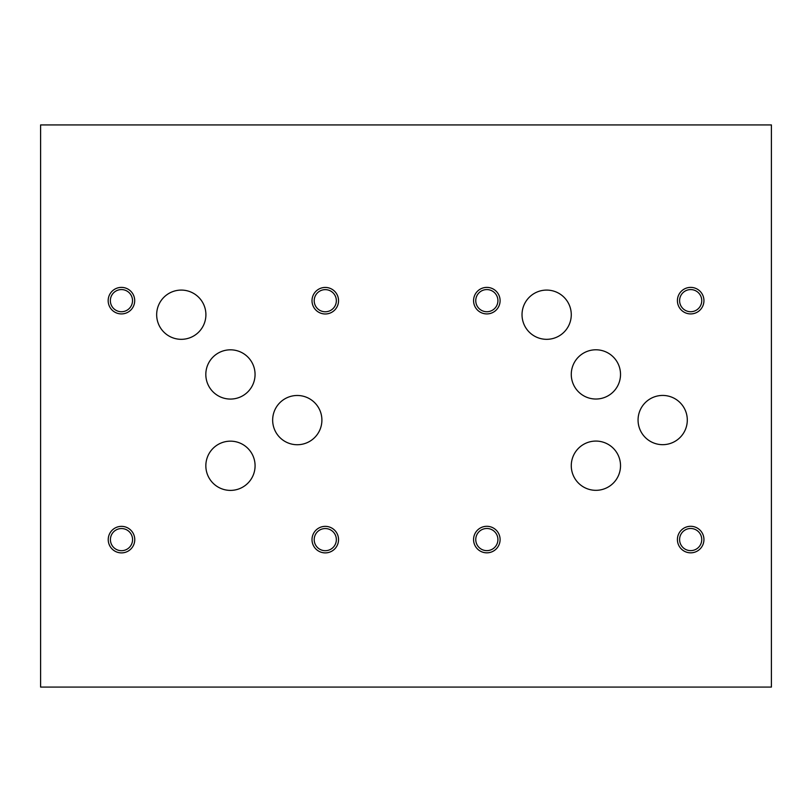 <?xml version="1.0" encoding="UTF-8"?>
<svg xmlns="http://www.w3.org/2000/svg" width="812" height="812" viewBox="0 0 812 812"><rect width="100%" height="100%" fill="white"/><g stroke="black" fill="none" stroke-linecap="round" stroke-linejoin="round"><path stroke-width="1.22" d="M40.6 124.926L40.6 687.074L771.4 687.074L771.4 124.926L40.6 124.926M571.272 374.403A24.624 24.624 0 0 1 595.896 349.789A24.624 24.624 0 0 1 620.52 374.403A24.624 24.624 0 0 1 595.896 399.027A24.624 24.624 0 0 1 571.272 374.403M638.059 420.058A24.624 24.624 0 0 1 662.683 395.434A24.624 24.624 0 0 1 687.297 420.058A24.624 24.624 0 0 1 662.683 444.671A24.624 24.624 0 0 1 638.059 420.058M205.822 374.444A24.624 24.624 0 0 1 230.435 349.82A24.624 24.624 0 0 1 255.059 374.444A24.624 24.624 0 0 1 230.435 399.068A24.624 24.624 0 0 1 205.822 374.444M272.659 420.108A24.624 24.624 0 0 1 297.283 395.485A24.624 24.624 0 0 1 321.897 420.108A24.624 24.624 0 0 1 297.283 444.732A24.624 24.624 0 0 1 272.659 420.108M156.665 314.711A24.624 24.624 0 0 1 181.289 290.087A24.624 24.624 0 0 1 205.903 314.711A24.624 24.624 0 0 1 181.289 339.325A24.624 24.624 0 0 1 156.665 314.711M205.842 465.783A24.624 24.624 0 0 1 230.466 441.16A24.624 24.624 0 0 1 255.08 465.783A24.624 24.624 0 0 1 230.466 490.397A24.624 24.624 0 0 1 205.842 465.783M522.025 314.711A24.624 24.624 0 0 1 546.649 290.087A24.624 24.624 0 0 1 571.272 314.711A24.624 24.624 0 0 1 546.649 339.325A24.624 24.624 0 0 1 522.025 314.711M571.272 465.702A24.624 24.624 0 0 1 595.896 441.078A24.624 24.624 0 0 1 620.52 465.702A24.624 24.624 0 0 1 595.896 490.326A24.624 24.624 0 0 1 571.272 465.702M679.603 539.564A11.074 11.074 0 0 0 696.209 549.156A11.074 11.074 0 0 0 696.209 529.972A11.074 11.074 0 0 0 679.603 539.564M677.411 539.564A13.266 13.266 0 0 1 690.677 526.298A13.266 13.266 0 0 1 703.943 539.564A13.266 13.266 0 0 1 690.677 552.83A13.266 13.266 0 0 1 677.411 539.564M475.761 300.653A11.074 11.074 0 0 0 492.376 310.245A11.074 11.074 0 0 0 492.376 291.061A11.074 11.074 0 0 0 475.761 300.653M473.569 300.653A13.266 13.266 0 0 1 486.835 287.387A13.266 13.266 0 0 1 500.101 300.653A13.266 13.266 0 0 1 486.835 313.919A13.266 13.266 0 0 1 473.569 300.653M314.203 539.625A11.074 11.074 0 0 0 330.809 549.216A11.074 11.074 0 0 0 330.809 530.033A11.074 11.074 0 0 0 314.203 539.625M312.011 539.625A13.266 13.266 0 0 1 325.277 526.359A13.266 13.266 0 0 1 338.543 539.625A13.266 13.266 0 0 1 325.277 552.891A13.266 13.266 0 0 1 312.011 539.625M110.361 300.653A11.074 11.074 0 0 0 126.976 310.245A11.074 11.074 0 0 0 126.976 291.061A11.074 11.074 0 0 0 110.361 300.653M108.169 300.653A13.266 13.266 0 0 1 121.435 287.387A13.266 13.266 0 0 1 134.701 300.653A13.266 13.266 0 0 1 121.435 313.919A13.266 13.266 0 0 1 108.169 300.653M314.203 300.704A11.074 11.074 0 0 0 330.809 310.296A11.074 11.074 0 0 0 330.809 291.122A11.074 11.074 0 0 0 314.203 300.704M312.011 300.704A13.266 13.266 0 0 1 325.277 287.438A13.266 13.266 0 0 1 338.543 300.704A13.266 13.266 0 0 1 325.277 313.98A13.266 13.266 0 0 1 312.011 300.704M110.422 539.625A11.074 11.074 0 0 0 127.027 549.216A11.074 11.074 0 0 0 127.027 530.033A11.074 11.074 0 0 0 110.422 539.625M108.229 539.625A13.266 13.266 0 0 1 121.495 526.359A13.266 13.266 0 0 1 134.762 539.625A13.266 13.266 0 0 1 121.495 552.891A13.266 13.266 0 0 1 108.229 539.625M679.603 300.653A11.074 11.074 0 0 0 696.209 310.245A11.074 11.074 0 0 0 696.209 291.061A11.074 11.074 0 0 0 679.603 300.653M677.411 300.653A13.266 13.266 0 0 1 690.677 287.387A13.266 13.266 0 0 1 703.943 300.653A13.266 13.266 0 0 1 690.677 313.919A13.266 13.266 0 0 1 677.411 300.653M475.761 539.564A11.074 11.074 0 0 0 492.376 549.156A11.074 11.074 0 0 0 492.376 529.972A11.074 11.074 0 0 0 475.761 539.564M473.569 539.564A13.266 13.266 0 0 1 486.835 526.298A13.266 13.266 0 0 1 500.101 539.564A13.266 13.266 0 0 1 486.835 552.83A13.266 13.266 0 0 1 473.569 539.564"/></g></svg>
